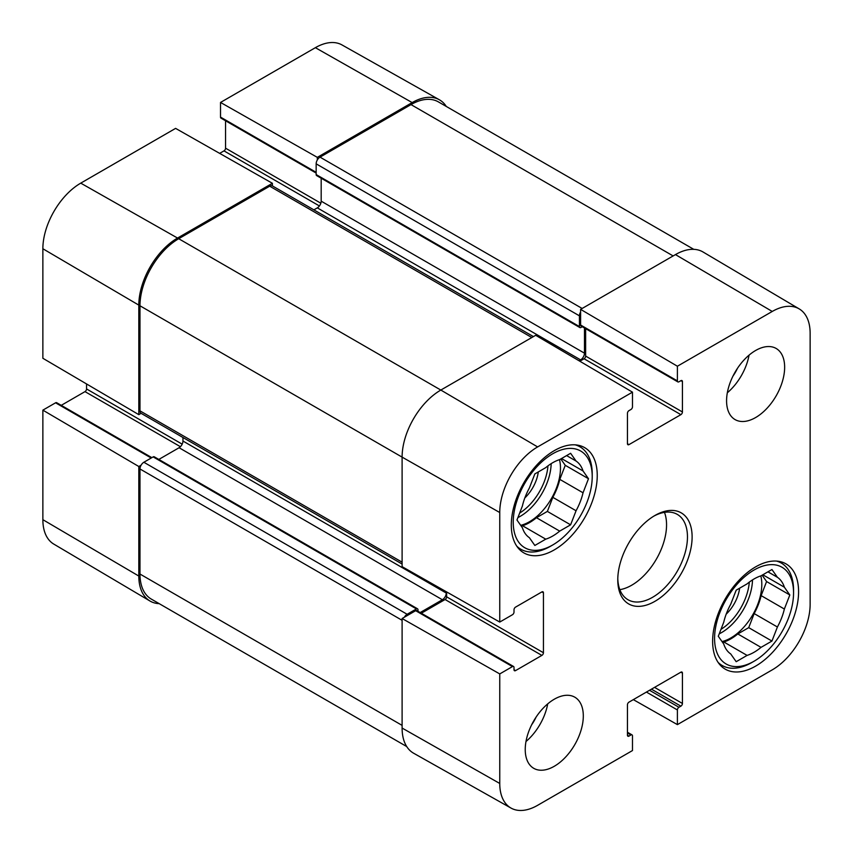 <?xml version="1.0" encoding="UTF-8"?>
<svg xmlns="http://www.w3.org/2000/svg" width="853" height="853" viewBox="0 0 853 853"><rect width="100%" height="100%" fill="white"/><g stroke="black" fill="none" stroke-linecap="round" stroke-linejoin="round"><path stroke-width="1.28" d="M726.18 614.181A28.117 16.228 120 0 0 739.626 588.186M754.063 661.224A55.85 32.243 -60 0 1 714.569 638.417A55.85 32.243 -60 0 1 754.063 570.017A55.85 32.243 -60 0 1 793.557 592.814A55.85 32.243 -60 0 1 754.063 661.224L751.738 662.557A59.134 34.141 -60 0 1 722.171 665.489A59.134 34.141 -60 0 1 718.077 662.355M776.55 561.082A59.134 34.141 -60 0 1 781.305 563.065A59.134 34.141 -60 0 1 793.557 590.137L793.557 592.814M762.849 574.773L784.365 587.205L789.825 594.967L784.365 609.031L761.143 595.618L766.591 581.554L762.124 575.189M789.825 594.967L766.591 581.554M754.169 613.584L777.403 626.998L771.944 641.061L748.71 627.648L754.169 613.584A44.9 25.921 -60 0 0 761.143 595.618M722.768 642.629L723.856 642L747.089 655.403L736.182 661.704L730.722 653.942A44.9 25.921 -60 0 1 723.749 644.026L718.29 636.263L723.749 622.2A44.9 25.921 -60 0 1 730.722 604.244L736.182 590.169L747.089 583.879A44.9 25.921 -60 0 1 761.025 575.828L771.944 569.527L777.403 577.289L767.945 571.83M771.944 641.061L761.025 647.363L737.802 633.95L748.71 627.648M761.025 647.363A44.9 25.921 -60 0 1 747.089 655.403M777.403 577.289A44.9 25.921 -60 0 1 784.365 587.205M784.365 609.031A44.9 25.921 -60 0 1 777.403 626.998M737.802 633.95A44.9 25.921 -60 0 1 723.856 642M760.812 575.892A43.802 25.291 -60 0 1 761.804 584.326A43.802 25.291 -60 0 1 722.022 641.573M677.847 381.899L581.053 326.017A2.186 1.269 -60 0 1 580.605 325.014L580.605 309.362L677.399 366.225L677.399 380.896A2.186 1.269 120 0 0 677.847 381.899A2.186 1.269 120 0 0 678.945 381.792L680.886 380.673A2.186 1.269 -60 0 1 681.973 380.566A2.186 1.269 -60 0 1 682.432 381.568L682.432 411.967A2.186 1.269 -60 0 1 680.886 414.654L629.002 444.605A2.186 1.269 -60 0 1 627.904 444.712A2.186 1.269 -60 0 1 627.445 443.709L627.445 413.31A2.186 1.269 -60 0 1 629.002 410.624L630.932 409.504A2.186 1.269 120 0 0 632.478 406.828L632.478 392.156L535.684 335.293L440.83 390.056A54.752 31.614 120 0 0 402.104 457.123L402.104 566.659L499.751 622.061L512.45 614.725A2.186 1.269 120 0 0 514.007 612.038L514.007 609.799A2.186 1.269 -60 0 1 515.553 607.123L541.879 591.918A2.186 1.269 -60 0 1 542.977 591.811A2.186 1.269 -60 0 1 543.436 592.814L543.436 652.726A2.186 1.269 -60 0 1 541.879 655.403L515.553 670.607A2.186 1.269 -60 0 1 514.455 670.714A2.186 1.269 -60 0 1 514.007 669.712L514.007 667.472A2.186 1.269 120 0 0 513.549 666.47A2.186 1.269 120 0 0 512.45 666.588L499.751 673.923L402.104 618.521L404.375 617.209A5.481 3.156 -60 0 1 407.137 614.277L416.435 608.914A2.186 1.269 -60 0 1 417.533 608.797L154.244 456.792A2.186 1.269 120 0 0 153.145 456.899L143.858 462.262A5.481 3.156 120 0 0 141.086 465.205L138.815 466.516L42.863 410.144L55.573 402.808A2.186 1.269 -60 0 1 56.671 402.701L151.855 457.645M61.245 405.346L85.001 391.623A2.186 1.269 120 0 0 86.548 388.947L86.548 383.946M533.424 336.604L272.427 185.922A5.481 3.156 120 0 0 272.395 185.901L272.395 183.288L175.601 128.376L80.747 183.139A53.558 30.921 120 0 0 42.863 248.745L42.863 358.281L138.815 414.654L141.086 413.342A5.481 3.156 120 0 0 141.118 413.353L402.104 564.036M219.669 153.369L223.998 150.874A2.186 1.269 120 0 0 225.555 148.187L225.555 120.763M316.154 173.074L220.97 118.119A2.186 1.269 -60 0 1 220.522 117.117L220.522 102.445L317.316 157.357L317.316 159.969A5.481 3.156 120 0 0 316.154 163.84L316.154 174.566A2.186 1.269 120 0 0 316.602 175.569L579.891 327.573A2.186 1.269 -60 0 1 579.443 326.571L579.443 315.845A5.481 3.156 -60 0 1 580.605 311.985M446.279 106.444A54.752 31.614 120 0 0 439.38 99.78L341.989 44.932A53.558 30.921 120 0 0 315.375 47.683L220.522 102.445M42.863 410.144L42.863 519.68A53.558 30.921 120 0 0 53.792 544.097L149.989 601.024A54.752 31.614 120 0 0 159.212 603.657M182.958 437.514L182.958 441.033A5.481 3.156 -60 0 1 179.087 447.74L158.818 459.436M321.186 178.213L321.186 201.169A5.481 3.156 -60 0 1 317.316 207.876L313.883 209.859M272.395 183.288L177.541 238.051A54.752 31.614 120 0 0 138.815 305.118L138.815 414.654M439.38 99.78A54.752 31.614 120 0 0 412.17 102.584L317.316 157.357M693.788 249.343L438.389 101.891A54.752 31.614 120 0 0 411.007 104.599L320.024 157.133A5.481 3.156 120 0 0 317.316 159.969M272.395 185.901A5.481 3.156 120 0 0 269.687 186.189L178.703 238.723A54.752 31.614 120 0 0 139.977 305.79L139.977 410.847A5.481 3.156 120 0 0 141.086 413.342M138.815 466.516L138.815 576.052A54.752 31.614 120 0 0 149.989 601.024M141.086 465.205A5.481 3.156 120 0 0 139.977 468.969L139.977 574.037A54.752 31.614 120 0 0 151.322 599.105L406.721 746.556M579.827 361.224L584.081 358.761A2.186 1.269 120 0 0 585.638 356.085L585.638 328.661M582.279 326.72L580.989 327.467A2.186 1.269 -60 0 1 579.891 327.573M579.059 360.776L580.605 359.881A5.481 3.156 120 0 0 584.476 353.174L584.476 327.989M404.375 617.209L415.656 610.695A2.186 1.269 -60 0 1 416.754 610.588L513.549 666.47M421.329 613.232L445.085 599.52A2.186 1.269 120 0 0 446.631 596.833L446.631 591.918M420.177 612.561L442.376 599.744A5.481 3.156 120 0 0 446.247 593.038L446.247 591.705M417.533 608.797A2.186 1.269 -60 0 1 417.981 609.799L417.981 611.302M677.399 366.225L772.253 311.452A53.558 30.921 -60 0 1 799.208 308.903L703.011 251.976A54.752 31.614 120 0 0 675.459 254.599L580.605 309.362M402.104 618.521L402.104 728.057A54.752 31.614 120 0 0 413.62 753.22L511.011 808.068A53.558 30.921 -60 0 1 499.751 783.459L499.751 673.923M799.208 308.903A53.558 30.921 -60 0 1 810.137 333.32L810.137 604.255A53.558 30.921 -60 0 1 772.253 669.861L677.399 724.623L633.331 699.631M732.972 376.088A29.205 16.868 120 0 0 737.418 368.389M727.321 392.785A41.072 23.713 120 0 0 749.051 355.147M531.632 724.815A29.205 16.868 120 0 0 536.079 717.117M525.981 741.513A41.072 23.713 120 0 0 547.711 703.874M726.575 400.793A41.072 23.713 -60 0 1 744.498 359.465A41.072 23.713 -60 0 1 776.145 348.461A41.072 23.713 -60 0 1 776.145 395.877A41.072 23.713 -60 0 1 735.073 419.591A41.072 23.713 -60 0 1 726.575 400.793M525.235 749.52A41.072 23.713 -60 0 1 543.158 708.193A41.072 23.713 -60 0 1 574.805 697.189A41.072 23.713 -60 0 1 574.805 744.605A41.072 23.713 -60 0 1 533.743 768.318A41.072 23.713 -60 0 1 525.235 749.52M511.299 525.075A60.776 35.09 -60 0 1 537.827 463.915A60.776 35.09 -60 0 1 584.657 447.633A60.776 35.09 -60 0 1 584.657 517.814A60.776 35.09 -60 0 1 523.881 552.904A60.776 35.09 -60 0 1 511.299 525.075M712.628 641.328A60.776 35.09 -60 0 1 739.156 580.157A60.776 35.09 -60 0 1 785.997 563.876A60.776 35.09 -60 0 1 785.997 634.056A60.776 35.09 -60 0 1 725.221 669.147A60.776 35.09 -60 0 1 712.628 641.328M653.761 516.172A49.282 28.448 -60 0 1 677.261 514.37A49.282 28.448 -60 0 1 687.465 536.932A49.282 28.448 -60 0 1 665.948 586.523A49.282 28.448 -60 0 1 627.979 599.723A49.282 28.448 -60 0 1 617.785 578.473M692.114 536.932A52.566 30.345 120 0 0 654.944 515.468A52.566 30.345 120 0 0 617.775 579.848A52.566 30.345 120 0 0 654.944 601.312A52.566 30.345 120 0 0 692.114 536.932M619.854 589.658A49.282 28.448 120 0 0 666.556 524.862A49.282 28.448 120 0 0 664.476 512.365M627.445 732.237L632.03 734.881A2.186 1.269 120 0 1 632.478 735.883L632.478 750.555L537.625 805.317A53.558 30.921 -60 0 1 511.011 808.068M632.03 734.881A2.186 1.269 120 0 0 630.932 734.987L629.002 736.107A2.186 1.269 -60 0 1 627.904 736.214A2.186 1.269 -60 0 1 627.445 735.211L627.445 704.813A2.186 1.269 -60 0 1 629.002 702.126L680.886 672.175A2.186 1.269 -60 0 1 681.973 672.068A2.186 1.269 -60 0 1 682.432 673.07L682.432 703.469A2.186 1.269 -60 0 1 680.886 706.156L678.945 707.265A2.186 1.269 120 0 0 677.399 709.952L677.399 724.623M499.751 622.061L499.751 512.525A53.558 30.921 -60 0 1 537.625 446.919L632.478 392.156M552.723 544.971A55.85 32.243 -60 0 1 513.229 522.175A55.85 32.243 -60 0 1 552.723 453.775A55.85 32.243 -60 0 1 592.217 476.571A55.85 32.243 -60 0 1 552.723 544.971L550.398 546.315A59.134 34.141 -60 0 1 520.831 549.247A59.134 34.141 -60 0 1 516.737 546.112M575.21 444.839A59.134 34.141 -60 0 1 579.965 446.812A59.134 34.141 -60 0 1 592.217 473.884L592.217 476.571M576.063 461.046A44.9 25.921 -60 0 1 583.036 470.963L588.485 478.725L583.036 492.789L559.803 479.375A44.9 25.921 -60 0 1 552.829 497.342L576.063 510.755L570.604 524.819L559.696 531.12A44.9 25.921 -60 0 1 545.749 539.16L534.842 545.462L529.382 537.699A44.9 25.921 -60 0 1 522.409 527.783L516.961 520.021L522.409 505.957A44.9 25.921 -60 0 1 529.382 487.991L534.842 473.927L545.749 467.625A44.9 25.921 -60 0 1 559.696 459.586L570.604 453.284L576.063 461.046L566.616 455.587M583.036 492.789A44.9 25.921 -60 0 1 576.063 510.755M559.803 479.375L565.262 465.311L560.784 458.946M521.428 526.386L522.526 525.747L545.749 539.16M559.696 531.12L536.462 517.707A44.9 25.921 -60 0 1 522.526 525.747M536.462 517.707L547.37 511.405L552.829 497.342M559.472 459.65A43.802 25.291 -60 0 1 560.464 468.073A43.802 25.291 -60 0 1 520.693 525.331M561.509 458.53L583.036 470.963M588.485 478.725L565.262 465.311M570.604 524.819L547.37 511.405M524.84 497.939A28.117 16.228 120 0 0 538.286 471.944M749.297 582.13A41.616 24.023 -60 0 1 720.988 629.333M752.506 579.901A43.802 25.291 -60 0 1 719.239 633.832M182.19 444.157L86.548 388.947M151.205 458.018L55.573 402.808M180.409 446.705L85.001 391.623M319.406 205.957L223.998 150.874M320.845 203.206L225.555 148.187M316.154 172.327L220.522 117.117M138.815 305.118L42.863 248.745M412.17 102.584L315.375 47.683M177.541 238.051L80.747 183.139M138.815 576.052L42.863 519.68M673.134 255.932L411.007 104.599M582.151 308.466L320.024 157.133M579.443 315.845L316.154 163.84M579.443 326.571L316.154 174.566M584.476 353.174L321.186 201.169M580.605 359.881L317.316 207.876M531.814 337.532L269.687 186.189M537.625 446.919L440.83 390.056L178.703 238.723M499.751 512.525L402.104 457.123L139.977 305.79M402.104 562.191L139.977 410.847M446.247 593.038L182.958 441.033M442.376 599.744L179.087 447.74M416.435 608.914L153.145 456.899M407.137 614.277L143.858 462.262M402.104 620.312L139.977 468.969M402.104 725.381L139.977 574.037M541.879 591.918L543.436 592.814M446.631 596.833L543.436 652.726M445.085 599.52L541.879 655.403M514.007 669.712L515.553 670.607M415.656 610.695L512.45 666.588M680.886 672.175L682.432 673.07M654.55 687.369L682.432 703.469M651.457 689.16L680.886 706.156M649.517 690.28L678.945 707.265M646.425 692.071L677.399 709.952M627.445 732.972L630.932 734.987M627.445 735.211L629.002 736.107M584.081 358.761L680.886 414.654M585.638 356.085L682.432 411.967M627.445 443.709L629.002 444.605M580.605 325.014L677.399 380.896M680.886 380.673L682.432 381.568M402.104 728.057L499.751 783.459M675.459 254.599L772.253 311.452M551.166 463.659A43.802 25.291 -60 0 1 517.899 517.59M547.957 465.877A41.616 24.023 -60 0 1 519.648 513.079M781.305 563.065L778.16 561.242M722.171 665.489L719.026 663.677M579.965 446.812L576.82 444.999M520.831 549.247L517.686 547.434"/></g></svg>
